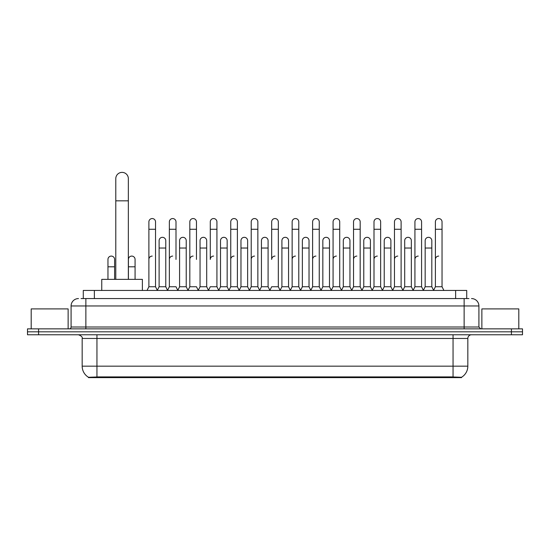 <?xml version="1.0" encoding="UTF-8"?>
<svg xmlns="http://www.w3.org/2000/svg" width="550" height="550" viewBox="0 0 550 550"><rect width="100%" height="100%" fill="white"/><g stroke="black" fill="none" stroke-linecap="round" stroke-linejoin="round"><path stroke-width="0.82" d="M81.063 298.567L85.869 298.567L81.063 298.567L83.284 298.567L83.284 290.441L466.716 290.441L466.716 298.567M461.546 377.623L88.454 377.623L88.454 377.259M82.17 366.169L96.944 366.169L96.944 338.463L82.17 338.463L82.17 366.169A12.932 12.932 0 0 0 88.495 377.279L98.422 376.908L451.578 376.908L461.505 377.279A12.932 12.932 0 0 0 467.83 366.169L467.83 338.463A3.692 3.692 0 0 1 471.522 334.771M522.5 334.771L522.5 331.815L27.5 331.815L27.5 334.771L38.582 334.771L38.582 331.815L27.5 331.815L27.5 328.859L38.582 328.859L38.582 331.815L522.5 331.815L522.5 334.771L38.582 334.771M78.478 298.567A7.391 7.391 0 0 0 71.088 305.958L71.088 327.009A1.849 1.849 0 0 1 69.245 328.859M471.522 298.567A7.391 7.391 0 0 1 478.913 305.958L85.869 305.958L85.869 298.567L468.937 298.567M478.913 305.958L478.913 327.009L480.755 328.859M522.5 328.859L522.5 331.815L522.5 328.859L38.582 328.859M68.131 328.859L68.131 308.914L31.192 308.914L31.192 328.859M518.808 328.859L518.808 308.914L481.869 308.914L481.869 328.859M115.789 279.359L115.789 178.661A6.277 6.277 0 0 1 122.066 172.377A6.277 6.277 0 0 1 128.349 178.661A6.277 6.277 0 0 0 122.066 172.377M128.349 279.359L128.349 178.661M142.381 290.441L142.381 279.359L101.75 279.359L101.75 290.441M147.036 290.441L148.885 286.749L155.533 286.749L157.382 290.441M155.533 286.749L155.533 221.877A3.327 3.327 0 0 0 152.213 218.556A3.327 3.327 0 0 1 152.419 218.563M148.885 286.749L148.885 229.268L155.533 229.268M148.885 229.268L148.885 221.877A3.327 3.327 0 0 1 152.213 218.556M167.502 290.441L169.352 286.749L176 286.749L177.849 290.441M176 259.414L176 221.877A3.327 3.327 0 0 0 172.672 218.556A3.327 3.327 0 0 1 172.886 218.563M169.352 286.749L169.352 229.268L176 229.268M169.352 229.268L169.352 221.877A3.327 3.327 0 0 1 172.672 218.556M187.969 290.441L189.819 286.749L196.467 286.749L198.309 290.441M196.467 259.414L196.467 221.877A3.327 3.327 0 0 0 193.139 218.556A3.327 3.327 0 0 1 193.346 218.563M189.819 286.749L189.819 229.268L196.467 229.268M189.819 229.268L189.819 221.877A3.327 3.327 0 0 1 193.139 218.556M208.436 290.441L210.279 286.749L216.927 286.749L218.776 290.441M216.927 286.749L216.927 221.877A3.327 3.327 0 0 0 213.606 218.556A3.327 3.327 0 0 1 213.812 218.563M213.606 256.087A3.327 3.327 0 0 0 210.279 259.414L210.279 229.268L216.927 229.268M210.279 229.268L210.279 221.877A3.327 3.327 0 0 1 213.606 218.556M228.896 290.441L230.746 286.749L237.394 286.749L239.243 290.441M237.394 286.749L237.394 221.877A3.327 3.327 0 0 0 234.073 218.556A3.327 3.327 0 0 1 234.279 218.563M230.746 286.749L230.746 229.268L237.394 229.268M230.746 229.268L230.746 221.877A3.327 3.327 0 0 1 234.073 218.556M249.363 290.441L251.212 286.749L257.861 286.749L259.71 290.441M257.861 286.749L257.861 221.877A3.327 3.327 0 0 0 254.533 218.556A3.327 3.327 0 0 1 254.746 218.563M251.212 286.749L251.212 229.268L257.861 229.268M251.212 229.268L251.212 221.877A3.327 3.327 0 0 1 254.533 218.556M269.83 290.441L271.673 286.749L278.327 286.749L280.17 290.441M278.327 286.749L278.327 221.877A3.327 3.327 0 0 0 275 218.556A3.327 3.327 0 0 1 275.206 218.563M275 256.087A3.327 3.327 0 0 0 271.673 259.414L271.673 229.268L278.327 229.268M271.673 229.268L271.673 221.877A3.327 3.327 0 0 1 275 218.556M290.29 290.441L292.139 286.749L298.788 286.749L300.637 290.441M310.812 290.331L309.024 286.749L302.369 286.749L300.582 290.331L298.788 286.749L298.788 221.877A3.327 3.327 0 0 0 295.467 218.556A3.327 3.327 0 0 1 295.673 218.563M280.115 290.331L281.909 286.749L288.558 286.749L290.352 290.331L292.139 286.749L292.139 229.268L298.788 229.268M292.139 229.268L292.139 221.877A3.327 3.327 0 0 1 295.467 218.556M310.757 290.441L312.606 286.749L319.254 286.749L321.104 290.441M341.564 290.441L339.721 286.749L333.073 286.749L331.279 290.331L329.484 286.749L322.836 286.749L321.049 290.331L319.254 286.749L319.254 221.877A3.327 3.327 0 0 0 315.927 218.556A3.327 3.327 0 0 1 316.14 218.563M312.606 286.749L312.606 229.268L319.254 229.268M312.606 229.268L312.606 221.877A3.327 3.327 0 0 1 315.927 218.556M362.031 290.441L360.181 286.749L353.533 286.749L351.746 290.331L349.951 286.749L343.303 286.749L341.509 290.331L339.721 286.749L339.721 229.268L333.073 229.268L333.073 286.749L331.224 290.441M333.073 229.268L333.073 221.877A3.327 3.327 0 0 1 336.607 218.563A3.327 3.327 0 0 1 339.721 221.877L339.721 229.268M382.498 290.441L380.648 286.749L374 286.749L372.206 290.331L370.418 286.749L363.77 286.749L361.976 290.331L360.181 286.749L360.181 229.268L353.533 229.268L353.533 286.749L351.691 290.441M353.533 229.268L353.533 221.877A3.327 3.327 0 0 1 357.067 218.563A3.327 3.327 0 0 1 360.181 221.877L360.181 229.268M402.964 290.441L401.115 286.749L394.467 286.749L392.672 290.331L390.885 286.749L384.23 286.749L382.442 290.331L380.648 286.749L380.648 229.268L374 229.268L374 286.749L372.151 290.441M374 229.268L374 221.877A3.327 3.327 0 0 1 377.534 218.563A3.327 3.327 0 0 1 380.648 221.877L380.648 229.268M423.424 290.441L421.582 286.749L414.927 286.749L413.139 290.331L411.345 286.749L404.697 286.749L402.902 290.331L401.115 286.749L401.115 229.268L394.467 229.268L394.467 286.749L392.618 290.441M394.467 229.268L394.467 221.877A3.327 3.327 0 0 1 398.001 218.563A3.327 3.327 0 0 1 401.115 221.877L401.115 229.268M433.544 290.441L435.394 286.749L435.394 229.268L442.042 229.268L442.042 286.749L443.891 290.441L442.042 286.749L435.394 286.749L433.606 290.331L431.812 286.749L425.164 286.749L423.369 290.331L421.582 286.749L421.582 229.268L414.927 229.268L414.927 286.749L413.084 290.441M414.927 229.268L414.927 221.877A3.327 3.327 0 0 1 418.461 218.563A3.327 3.327 0 0 1 421.582 221.877L421.582 229.268M435.394 229.268L435.394 221.877A3.327 3.327 0 0 1 438.928 218.563A3.327 3.327 0 0 1 442.042 221.877L442.042 229.268M157.328 290.331L159.115 286.749L165.77 286.749L167.558 290.331M165.77 286.749L165.77 240.646A3.327 3.327 0 0 0 162.649 237.325A3.327 3.327 0 0 1 165.77 240.646M159.115 286.749L159.115 248.036L165.77 248.036M159.115 248.036L159.115 240.646A3.327 3.327 0 0 1 162.649 237.325M177.794 290.331L179.582 286.749L186.23 286.749L188.024 290.331M186.23 286.749L186.23 240.646A3.327 3.327 0 0 0 183.116 237.325A3.327 3.327 0 0 1 186.23 240.646M179.582 286.749L179.582 248.036L186.23 248.036M179.582 248.036L179.582 240.646A3.327 3.327 0 0 1 183.116 237.325M198.254 290.331L200.049 286.749L206.697 286.749L208.491 290.331M206.697 286.749L206.697 240.646A3.327 3.327 0 0 0 203.583 237.325A3.327 3.327 0 0 1 206.697 240.646M200.049 286.749L200.049 248.036L206.697 248.036M200.049 248.036L200.049 240.646A3.327 3.327 0 0 1 203.583 237.325M218.721 290.331L220.516 286.749L227.164 286.749L228.951 290.331M227.164 286.749L227.164 240.646A3.327 3.327 0 0 0 224.049 237.325A3.327 3.327 0 0 1 227.164 240.646M220.516 286.749L220.516 248.036L227.164 248.036M220.516 248.036L220.516 240.646A3.327 3.327 0 0 1 224.049 237.325M239.188 290.331L240.976 286.749L247.631 286.749L249.418 290.331M247.631 286.749L247.631 240.646A3.327 3.327 0 0 0 244.509 237.325A3.327 3.327 0 0 1 247.631 240.646M240.976 286.749L240.976 248.036L247.631 248.036M240.976 248.036L240.976 240.646A3.327 3.327 0 0 1 244.509 237.325M259.648 290.331L261.442 286.749L268.091 286.749L269.885 290.331M268.091 286.749L268.091 240.646A3.327 3.327 0 0 0 264.976 237.325A3.327 3.327 0 0 1 268.091 240.646M261.442 286.749L261.442 248.036L268.091 248.036M261.442 248.036L261.442 240.646A3.327 3.327 0 0 1 264.976 237.325M288.558 286.749L288.558 240.646A3.327 3.327 0 0 0 285.443 237.325A3.327 3.327 0 0 1 288.558 240.646M281.909 286.749L281.909 248.036L288.558 248.036M281.909 248.036L281.909 240.646A3.327 3.327 0 0 1 285.443 237.325M309.024 286.749L309.024 240.646A3.327 3.327 0 0 0 305.903 237.325A3.327 3.327 0 0 1 309.024 240.646M302.369 286.749L302.369 248.036L309.024 248.036M302.369 248.036L302.369 240.646A3.327 3.327 0 0 1 305.903 237.325M329.484 286.749L329.484 240.646A3.327 3.327 0 0 0 326.37 237.325A3.327 3.327 0 0 1 329.484 240.646M322.836 286.749L322.836 248.036L329.484 248.036M322.836 248.036L322.836 240.646A3.327 3.327 0 0 1 326.37 237.325M349.951 286.749L349.951 240.646A3.327 3.327 0 0 0 346.837 237.325A3.327 3.327 0 0 1 349.951 240.646M343.303 286.749L343.303 248.036L349.951 248.036M343.303 248.036L343.303 240.646A3.327 3.327 0 0 1 346.837 237.325M370.418 286.749L370.418 240.646A3.327 3.327 0 0 0 367.304 237.325A3.327 3.327 0 0 1 370.418 240.646M363.77 286.749L363.77 248.036L370.418 248.036M363.77 248.036L363.77 240.646A3.327 3.327 0 0 1 367.304 237.325M390.885 286.749L390.885 240.646A3.327 3.327 0 0 0 387.764 237.325A3.327 3.327 0 0 1 390.885 240.646M384.23 286.749L384.23 248.036L390.885 248.036M384.23 248.036L384.23 240.646A3.327 3.327 0 0 1 387.764 237.325M411.345 286.749L411.345 240.646A3.327 3.327 0 0 0 408.231 237.325A3.327 3.327 0 0 1 411.345 240.646M404.697 286.749L404.697 248.036L411.345 248.036M404.697 248.036L404.697 240.646A3.327 3.327 0 0 1 408.231 237.325M431.812 286.749L431.812 240.646A3.327 3.327 0 0 0 428.697 237.325A3.327 3.327 0 0 1 431.812 240.646M425.164 286.749L425.164 248.036L431.812 248.036M425.164 248.036L425.164 240.646A3.327 3.327 0 0 1 428.697 237.325M114.606 279.359L114.606 259.414A3.327 3.327 0 0 0 111.492 256.094A3.327 3.327 0 0 1 114.606 259.414M107.958 279.359L107.958 266.798L114.606 266.798M107.958 266.798L107.958 259.414A3.327 3.327 0 0 1 111.492 256.094M135.073 279.359L135.073 259.414A3.327 3.327 0 0 0 131.952 256.094A3.327 3.327 0 0 1 135.073 259.414M128.418 279.359L128.418 266.798L135.073 266.798M128.418 266.798L128.418 259.414A3.327 3.327 0 0 1 131.952 256.094M148.885 259.414A3.327 3.327 0 0 1 152.213 256.087M169.352 259.414A3.327 3.327 0 0 1 172.672 256.087M189.819 259.414A3.327 3.327 0 0 1 193.139 256.087M230.746 259.414A3.327 3.327 0 0 1 234.073 256.087M251.212 259.414A3.327 3.327 0 0 1 254.533 256.087M292.139 259.414A3.327 3.327 0 0 1 295.467 256.087M312.606 259.414A3.327 3.327 0 0 1 315.927 256.087M333.073 259.414A3.327 3.327 0 0 1 336.394 256.087M353.533 259.414A3.327 3.327 0 0 1 356.861 256.087M374 286.749L374 259.414A3.327 3.327 0 0 1 377.328 256.087M394.467 259.414A3.327 3.327 0 0 1 397.788 256.087M421.582 286.749L421.582 259.414M414.927 259.414A3.327 3.327 0 0 1 418.254 256.087M435.394 259.414A3.327 3.327 0 0 1 438.721 256.087M451.578 377.623L451.578 376.908M98.422 377.623L98.422 376.908M94.366 298.567L94.366 290.441M455.634 298.567L455.634 290.441M453.056 334.771L453.056 338.463L96.944 338.463L96.944 334.771M467.83 338.463L453.056 338.463L453.056 366.169L467.83 366.169M453.056 376.977L453.056 366.169L96.944 366.169L96.944 376.977M511.418 334.771L511.418 328.859M85.869 328.859L85.869 305.958L71.088 305.958M71.088 327.009L478.913 327.009M464.131 298.567L464.131 328.859M115.789 200.826L128.349 200.826M82.17 338.463C82.692 337.15 81.455 335.919 78.478 334.771"/></g></svg>
